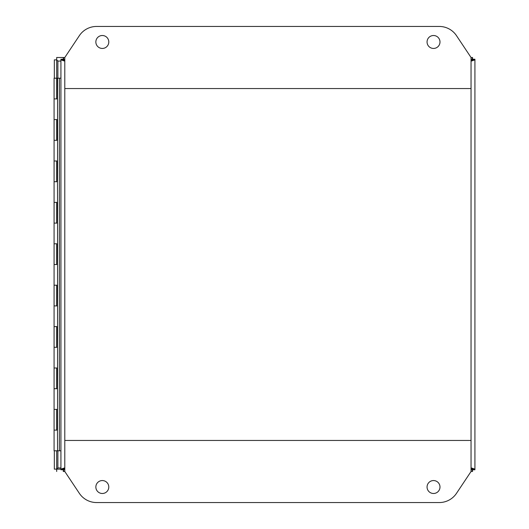 <?xml version="1.0" encoding="UTF-8"?>
<svg xmlns="http://www.w3.org/2000/svg" width="529" height="529" viewBox="0 0 529 529"><rect width="100%" height="100%" fill="white"/><g stroke="black" fill="none" stroke-linecap="round" stroke-linejoin="round"><path stroke-width="0.79" d="M57.079 98.897L57.079 78.411L56.689 78.199L60.921 78.199L60.921 60.544M56.702 78.199L54.077 78.199L54.077 140.304L56.702 140.304L56.702 119.6L54.077 119.6L57.562 119.6L57.562 98.903L54.077 98.897L56.702 98.903L56.689 59.863L54.328 59.863L54.328 78.199M57.562 161.001L57.469 181.705L54.077 181.698L56.702 181.705L56.702 161.001L54.077 161.001L57.562 161.001L57.562 119.6M57.469 140.297L54.077 140.297L54.077 202.402L57.562 202.402L57.469 181.705M54.077 243.803L57.562 243.803L57.562 223.099L54.077 223.099L56.702 223.099L56.702 202.402L54.077 202.402L54.077 264.5L56.702 264.5L56.702 243.803L54.077 243.803M54.077 285.204L57.562 285.204L57.562 264.5L54.077 264.5L54.077 305.901L56.702 305.901L56.702 285.204L54.077 285.204M54.077 326.598L57.562 326.598L57.562 305.901L54.077 305.901L54.077 347.302L56.702 347.302L56.702 326.605L54.077 326.605M54.077 367.999L57.562 367.999L57.562 347.302L54.077 347.302L54.077 388.703L56.702 388.703L56.702 367.999L54.077 367.999M54.077 409.4L57.562 409.4L57.562 388.703L54.077 388.703L54.077 430.103L56.702 430.103L56.702 409.4L54.077 409.4M57.469 409.4L57.469 430.103L54.077 430.103L54.077 450.801L59.38 450.801L59.38 78.199M56.689 59.856L57.886 61.06L56.682 59.863M56.682 469.137L57.879 467.94L56.689 469.144M60.921 467.94L57.886 467.947L57.886 450.801M472.503 469.144L471.306 467.947L472.562 469.137L472.556 471.498L471.359 467.94L474.923 469.137L474.923 59.863L471.359 61.06L472.556 57.502L471.048 57.502L472.503 57.502M472.509 60.094L471.313 61.06L472.503 59.856M56.689 59.863L56.689 57.502L64.796 57.502L63.288 57.502L64.485 61.06L60.921 59.863L60.921 469.137L56.689 469.137L56.689 450.801M63.963 471.498L63.288 471.498L63.288 469.137L64.485 467.94L63.288 471.498L64.796 471.498L79.35 493.332A20.697 20.697 0 0 0 96.569 502.55L439.275 502.55A20.697 20.697 0 0 0 456.494 493.332L471.048 471.498L471.048 440.452L64.796 440.452L64.796 471.498M56.689 471.498L56.689 469.137L54.328 469.137L54.328 450.801M472.509 59.863L471.359 61.06L472.556 59.863L474.923 59.863L474.923 60.544M108.789 487.024A6.467 6.467 0 0 1 102.322 493.491A6.467 6.467 0 0 1 95.855 487.024A6.467 6.467 0 0 1 102.322 480.557A6.467 6.467 0 0 1 108.789 487.024M439.989 487.024A6.467 6.467 0 0 1 433.522 493.491A6.467 6.467 0 0 1 427.055 487.024A6.467 6.467 0 0 1 433.522 480.557A6.467 6.467 0 0 1 439.989 487.024M427.055 41.976A6.467 6.467 0 0 1 433.522 35.509A6.467 6.467 0 0 1 439.989 41.976A6.467 6.467 0 0 1 433.522 48.443A6.467 6.467 0 0 1 427.055 41.976M95.855 41.976A6.467 6.467 0 0 1 102.322 35.509A6.467 6.467 0 0 1 108.789 41.976A6.467 6.467 0 0 1 102.322 48.443A6.467 6.467 0 0 1 95.855 41.976M96.569 26.45A20.697 20.697 0 0 0 79.35 35.668L64.796 57.502L64.796 88.548L471.048 88.548L471.048 57.502L456.494 35.668A20.697 20.697 0 0 0 439.275 26.45L96.569 26.45M471.048 471.498L471.881 471.498M60.921 469.137L64.485 467.94L63.288 469.137L60.921 469.137L60.921 469.759L63.282 469.759L63.282 469.137M472.556 469.137L471.359 467.94L472.562 469.137L474.923 469.137L474.923 469.759L472.562 469.759L472.562 469.137M474.923 468.456L474.923 469.137M474.923 59.863L474.923 59.241L472.562 59.241L472.562 59.863L472.556 57.502L471.881 57.502M63.282 59.863L60.921 59.863L60.921 59.241L63.282 59.241L63.282 59.863L64.485 61.06L63.282 59.863L63.288 57.502L63.963 57.502M60.921 468.456L60.921 450.801L59.38 450.801M57.469 98.903L57.562 78.199M57.469 223.099L57.562 202.402M57.469 264.5L57.562 243.803M57.469 305.901L57.562 285.204M57.469 347.302L57.562 326.605M57.469 388.703L57.562 367.999M57.469 430.103L57.562 450.801M57.469 78.199L57.072 78.365M57.469 119.6L57.079 119.6L57.079 140.297M57.469 161.001L57.079 161.001L57.079 181.698M57.469 202.402L57.079 202.402L57.079 223.099M57.469 243.803L57.079 243.803L57.079 264.5M57.469 285.204L57.079 285.204L57.079 305.901M57.469 326.605L57.079 326.605L57.079 347.302M57.469 367.999L57.079 367.999L57.079 388.703M57.886 78.199L57.886 61.06L60.921 61.06M471.048 61.06L471.048 467.94M64.796 467.94L64.796 61.06M57.079 78.411L56.702 78.411M57.079 430.103L57.079 409.4"/></g></svg>
